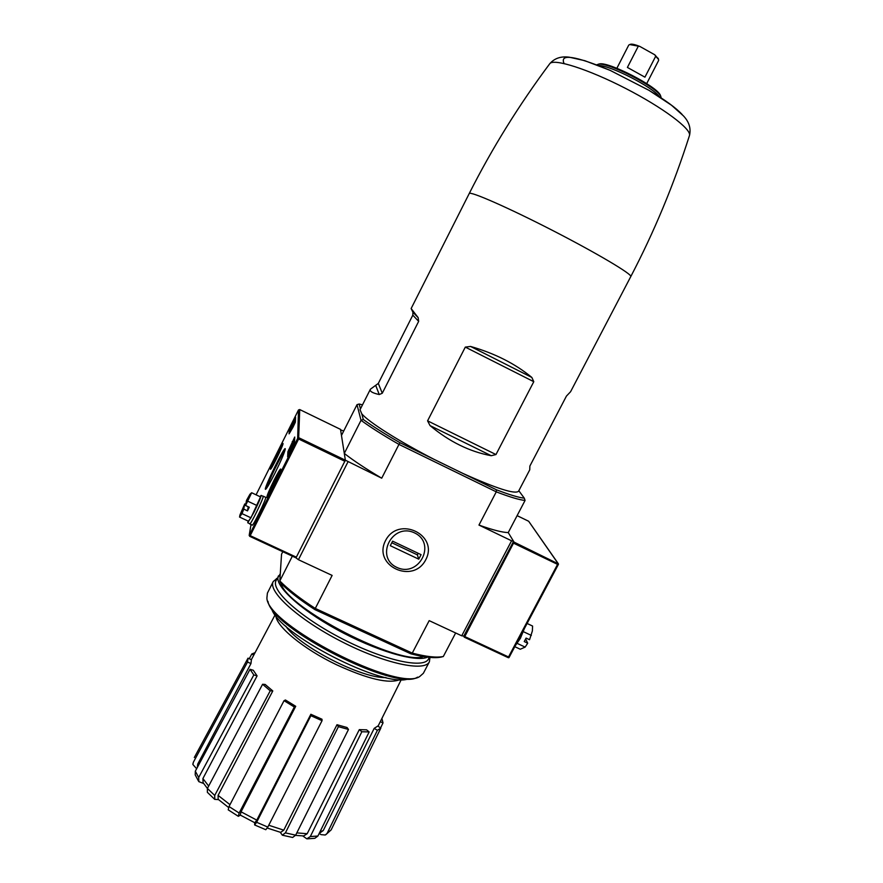 <?xml version="1.0" encoding="UTF-8"?>
<svg xmlns="http://www.w3.org/2000/svg" width="883" height="883" viewBox="0 0 883 883"><rect width="100%" height="100%" fill="white"/><g stroke="black" fill="none" stroke-linecap="round" stroke-linejoin="round"><path stroke-width="1.32" d="M370.407 389.193C369.392 391.224 372.339 393.012 379.237 394.535L382.273 393.244L378.31 383.421L370.407 389.193L360.032 409.734L361.765 413.785C368.399 421.897 399.083 441.412 434.237 459.436L462.802 473.376C496.61 488.575 515.197 494.524 518.564 491.213L529.745 469.833L529.866 466.069L566.445 396.07L570.573 391.743L630.771 276.589C654.204 231.776 673.784 184.724 689.502 135.43C691.124 128.377 689.082 121.832 683.376 115.816L671.51 105.243L648.983 90.331C665.109 99.945 676.201 108.046 682.261 114.613M378.31 383.421L412.814 315.165L412.935 312.24L411.136 308.542L469.215 193.565C469.701 190.761 507.802 207.428 552.416 230.364C597.04 253.289 632.769 274.569 630.771 276.589M382.273 393.244L418.663 321.357L418.156 317.637L411.136 308.542M531.842 377.438C515.142 363.675 494.712 353.343 470.551 346.445L465.308 347.107L533.785 381.699L531.842 377.438L470.551 346.445M465.308 347.107L427.582 420.838L430.032 425.584C449.27 441.655 469.679 451.699 491.246 455.716L495.97 454.546L533.785 381.699M462.802 473.376L496.412 489.778C509.359 494.756 518.652 497.548 524.303 498.178L518.818 490.738M362.494 404.867L359.149 404.017L357.008 404.657L341.467 435.451L340.595 429.889L343.697 431.025M360.452 408.895L359.149 404.017M357.008 404.657L361.026 420.319L344.293 453.421L345.363 460.186L381.721 478.2C365.97 468.895 353.487 460.628 344.293 453.421M292.328 556.18L279.812 580.948C288.222 589.425 300.043 598.597 315.286 608.442L314.922 609.634C300.231 600.109 288.796 591.224 280.595 582.99L279.812 580.948L281.545 554.215L282.792 551.732M325.253 835.009L321.07 834.645L319.182 833.453L323.277 830.506L374.204 728.365L377.394 730.307L380.882 728.011L377.714 726.091L374.204 728.365M306.854 838.839L302.792 835.936M282.35 835.186L280.264 832.283M310.882 715.705L322.052 720.683L322.008 719.248L310.86 714.27L310.882 715.705L256.644 822.283L254.635 824.943L254.701 822.713M240.386 815.13L238.322 816.311M218.509 799.601L214.724 799.369M203.642 783.486L198.841 781.643L198.686 777.504L253.818 674.932L250.032 669.303L253.289 670.252L257.096 675.881L253.818 674.932M196.644 768.74L192.869 764.49L193.388 762.184L247.538 662.04L248.013 658.166L251.401 659.7L250.96 663.575L247.538 662.04M256.787 820.141L254.812 822.757L240.253 815.053L241.059 811.808L256.787 820.141L310.86 714.27M256.644 822.283L267.814 827.084L322.052 720.683M267.814 827.084L265.794 829.722L254.712 824.987M338.41 726.665L336.986 724.722L347.052 727.526L348.498 729.457L338.41 726.665L285.419 832.879L295.673 835.163L348.498 729.457M282.295 835.163L285.419 832.879M268.752 825.241L283.763 830.152L336.986 724.722M283.763 830.152L280.662 832.382L267.295 828.055M295.673 835.163L292.637 837.459M361.842 731.742L359.304 729.634L366.611 729.844L369.149 731.941L361.842 731.742L310.308 836.565L317.913 836.024L369.149 731.941M306.798 838.828L310.308 836.565M296.809 832.89L307.185 833.718L359.304 729.634M307.185 833.718L303.675 835.947L295.551 835.384M317.913 836.024L314.845 838.298L307.45 838.839M325.242 835.009L331.158 829.877L380.882 728.011M377.394 730.307L327.284 833M331.158 829.877L325.882 834.645M381.909 718.42L383.012 722.923L380.275 721.698M383.012 722.923L380.617 727.846M255.077 652.647L251.81 653.983L253.752 655.164M249.249 658.729L251.81 653.983M192.88 763.894L193.388 762.184M248.013 658.166L194.304 757.526M197.273 767.559L197.715 764.104L197.88 766.433M250.96 663.575L197.715 764.104M198.465 781.036L195.198 774.866L195.331 771.179L198.686 777.504M250.032 669.303L195.331 771.179M214.492 799.17L207.373 792.316L207.406 788.442L203.09 782.658L202.902 778.552L208.664 786.069M257.096 675.881L202.902 778.552M262.582 684.27L265.143 684.435L272.792 690.947L270.231 690.793L262.582 684.27L207.406 788.442L214.712 795.451L270.231 690.793M214.712 795.451L214.768 799.402M228.565 807.47L218.156 799.303L218.09 795.384L229.988 804.667M272.792 690.947L218.09 795.384M284.028 700.683L285.441 699.998L295.717 706.301L294.337 706.996L284.028 700.683L229.017 806.532L239.138 813.022L294.337 706.996M239.138 813.022L238.322 816.3M295.717 706.301L241.059 811.808M238.211 816.245L228.211 809.832L229.017 806.532M524.303 498.178L525.065 500.451L508.233 532.592L513.564 541.29L463.818 636.08L461.732 635.804L429.182 620.639L412.262 653.111C426.257 656.764 436.61 657.89 443.321 656.499L455.65 632.968M363.299 419.491C372.471 426.158 384.723 433.906 400.054 442.747L398.961 444.392C383.079 435.22 370.43 427.206 361.026 420.319L363.299 419.491L361.765 413.785M400.054 442.747L434.237 459.436M385.518 540.617C372.438 565.771 413.101 584.833 425.783 559.701C439.05 534.756 398.343 515.253 385.518 540.617M347.946 461.919L298.432 559.712L332.129 575.418L315.286 608.442L412.262 653.111L410.959 653.85C424.458 657.338 434.502 658.42 441.081 657.107L443.321 656.499M381.721 478.2L398.961 444.392L496.268 491.842L478.961 525.076L511.566 540.793L461.732 635.804M298.432 559.712L295.982 557.868L345.363 460.186L340.518 429.381L299.679 409.535L340.518 429.381M314.922 609.634L410.959 653.85M511.566 540.793L513.564 541.29M464.303 637.184L508.785 657.769L508.531 656.952L557.57 564.38L558.475 563.972L514.061 542.118L508.233 532.592C502.272 532.427 492.515 529.921 478.961 525.076M496.412 489.778L496.268 491.842C509.701 497.008 519.303 499.877 525.065 500.451M271.534 608.266C276.898 633.575 384.944 689.104 408.652 678.74M275.871 615.694C276.103 626.334 303.653 649.093 336.445 664.722C368.001 679.182 389.215 684.115 400.087 679.535M285.717 626.047C298.675 646.201 362.019 678.751 385.948 677.559M596.742 64.812L598.531 64.194C608.221 62.163 656.698 87.075 660.694 96.137L661.224 97.947M598.321 64.216L599.689 63.874C609.16 61.898 656.367 86.159 660.274 95.011L660.793 96.324M274.845 473.387C269.845 483.244 266.754 488.564 265.551 489.348C262.77 490.231 286.235 442.438 285.231 449.27C284.359 453.045 280.893 461.081 274.845 473.387M287.604 456.82L294.492 442.935L294.734 437.03L287.902 451.743L287.648 456.798M276.975 453.741L270.386 469.171C270.551 471.445 283.818 444.436 283.013 443.476L276.975 453.741M274.116 480.087C269.492 489.513 267.052 495.297 266.809 497.46C267.041 500.164 281.71 470.275 280.75 469.028C280.165 468.84 277.957 472.526 274.116 480.087M289.359 429.646L295.551 417.229L295.352 422.173L292.957 427.284L289.083 433.851L289.359 429.646L290.198 430.054L290.054 432.328M295.948 557.835L249.624 536.279L295.948 557.835M299.734 409.569L298.62 438.994L344.922 461.312M298.62 438.994L250.198 535.65L249.172 535.484L297.67 438.354L298.487 409.988L299.679 409.535M297.67 438.354L298.277 437.957M295.474 419.083L290.198 430.054M294.657 439.006L293.145 442.129L292.229 441.688M291.346 446.268L293.145 442.129M289.381 450.683L288.642 455.153M289.315 450.65L290.231 451.092L291.335 449.237L290.419 448.575L289.293 450.639L293.112 442.582L290.419 448.575M291.18 448.939L294.006 443.917L293.112 442.582M291.335 449.237L290.408 448.785M293.266 445.385L292.339 444.933M294.006 443.917L293.068 443.465M266.887 487.835C267.108 484.072 282.052 453.277 284.856 450.805M275.673 478.354L277.295 476.147L275.386 481.092L270.286 490.418L275.673 478.354L276.423 478.718M268.079 494.612C268.189 492.019 278.807 470.473 279.436 471.555C280.761 471.643 267.781 498.1 268.068 494.745L268.079 494.612M273.112 485.782L272.174 485.341M278.399 452.008L279.878 449.944L278.167 454.248L273.531 462.802L278.399 452.008L279.028 452.317M271.534 466.632C271.6 464.535 281.335 444.822 281.832 445.772C282.935 445.794 271.269 469.524 271.522 466.732L271.534 466.632M276.004 458.719L275.231 458.354M249.69 523.685L249.701 523.884C249.889 526.489 264.138 497.328 263.233 496.191L262.935 496.235M249.834 523.939L252.185 525.043C252.406 527.659 266.644 498.509 265.706 497.361L265.573 497.295M250.231 493.939L245.54 505.429L246.523 500.374L249.922 494.314L251.655 492.736L245.573 505.495L249.293 507.239L247.483 510.882L243.73 509.072L239.933 514.999L244.734 503.95L245.739 504.392M243.73 509.072L244.734 503.95M263.024 496.279L263.156 496.345C264.05 497.471 249.966 526.301 249.779 523.729L247.891 522.846M248.156 521.08L247.759 522.78L253.907 512.427C258.454 503.144 260.871 497.46 261.147 495.396L259.955 496.654M242.019 513.63L250.96 517.824L248.388 521.191L239.525 517.041L242.019 513.63L243.763 509.127M250.96 517.824L260.529 496.919L251.655 492.736M257.085 505.584L248.145 501.378M248.233 506.743L247.483 510.882M514.061 542.118L464.778 636.566L464.226 637.173L463.818 636.08M557.857 563.222L528.84 521.511M508.785 657.769L558.475 563.972M525.617 638.983L527.703 643.188L524.248 641.566L526.091 638.089L529.546 639.711L532.383 630.915L532.57 626.047L527.096 623.464M524.359 628.641L520.396 638.343L515.308 645.716M514.8 646.676L520.264 649.237L525.142 647.107L527.703 643.188M517.261 643.42L525.142 647.107M523.376 631.676L531.345 635.418M267.957 601.323C271.589 628.718 396.666 692.007 417.571 677.129M277.306 578.155L273.266 581.511L267.394 593.133L266.898 598.045C266.953 624.734 397.924 692.051 419.668 676.555L423.365 673.288L429.403 661.753L429.966 657.416M273.266 581.511C267.439 591.323 298.145 619.336 341.18 641.378C384.16 663.541 424.811 672.206 429.403 661.753M280.275 573.762L276.081 580.584C270.419 590.12 300.452 617.416 342.449 638.928C384.381 660.55 424.061 669.082 428.52 658.928L429.337 657.36M278.487 575.815C273.443 584.623 298.774 608.729 337.03 629.645C375.209 650.628 415.948 662.581 427.493 657.162M280.937 583.332C287.074 608.299 399.591 666.113 423.454 656.577M396.831 567.394C374.469 557.129 392.394 522.14 414.602 532.924C436.875 543.376 418.906 578.034 396.831 567.394M390.286 545.694L392.615 541.169L421.081 554.667L418.752 559.171L390.286 545.694M391.798 542.736L417.372 554.866L418.178 553.299M417.372 554.866L418.752 559.171M630.186 44.404L630.837 44.194C632.581 43.984 635.583 44.735 639.833 46.435L654.8 54.801L658.354 58.885M616.864 68.289L628.74 45.099L629.734 44.547L639.833 46.435M638.155 46.49L627.405 67.428L644.932 77.163L655.683 56.291L658.497 59.327L658.63 60.452L646.687 83.62M654.8 54.801L655.683 56.291M319.911 831.985L323.277 830.506M469.215 193.565C492.008 148.421 518.873 105.11 549.811 63.642C553.74 58.256 588.122 69.117 625.418 88.322C662.747 107.472 691.588 129.095 689.502 135.43M564.094 63.532C559.48 53.422 574.8 55.684 610.065 70.331L648.983 90.331L610.065 70.331L584.822 60.695L569.325 57.207C561.102 56.059 554.601 58.212 549.811 63.642M598.74 65.585C609.943 65.099 653.31 87.395 659.435 96.777M379.237 394.535L375.827 385.672M418.663 321.357L412.814 315.165M418.156 317.637L412.935 312.24M427.582 420.838L495.97 454.546M430.032 425.584L491.246 455.716M298.509 409.922L256.092 494.822L298.487 409.988M249.293 534.966L251.015 524.491L249.216 535.164M250.198 535.65L296.401 557.195M299.094 437.88L345.363 460.186M290.761 426.401L291.6 426.809M294.194 419.524L295.032 419.933M289.392 450.253L288.62 449.877M288.829 452.195L287.902 451.743M291.809 447.736L290.882 447.295M557.57 564.38L513.74 543.266M508.531 656.952L464.778 636.566M528.52 521.191L517.107 515.65M275.154 614.734L251.357 659.678M401.29 679.557L378.001 726.268M292.626 837.459L282.604 835.252M599.689 63.874L598.531 64.194M660.274 95.011L660.694 96.137M268.123 494.921L268.388 495.672M279.436 471.555L280.198 471.29M271.578 466.864L271.798 467.493M281.832 445.772L282.461 445.551M263.233 496.191L265.706 497.361M261.147 495.396L263.156 496.345M239.856 515.396L239.679 516.312M528.564 521.202L517.107 515.639M508.089 657.603L464.259 637.184M528.674 521.268L558.111 563.431M509.138 657.36L558.42 564.358M277.229 578.299L276.467 578.531M630.837 44.194L629.734 44.547M658.144 58.234L658.497 59.327"/></g></svg>
